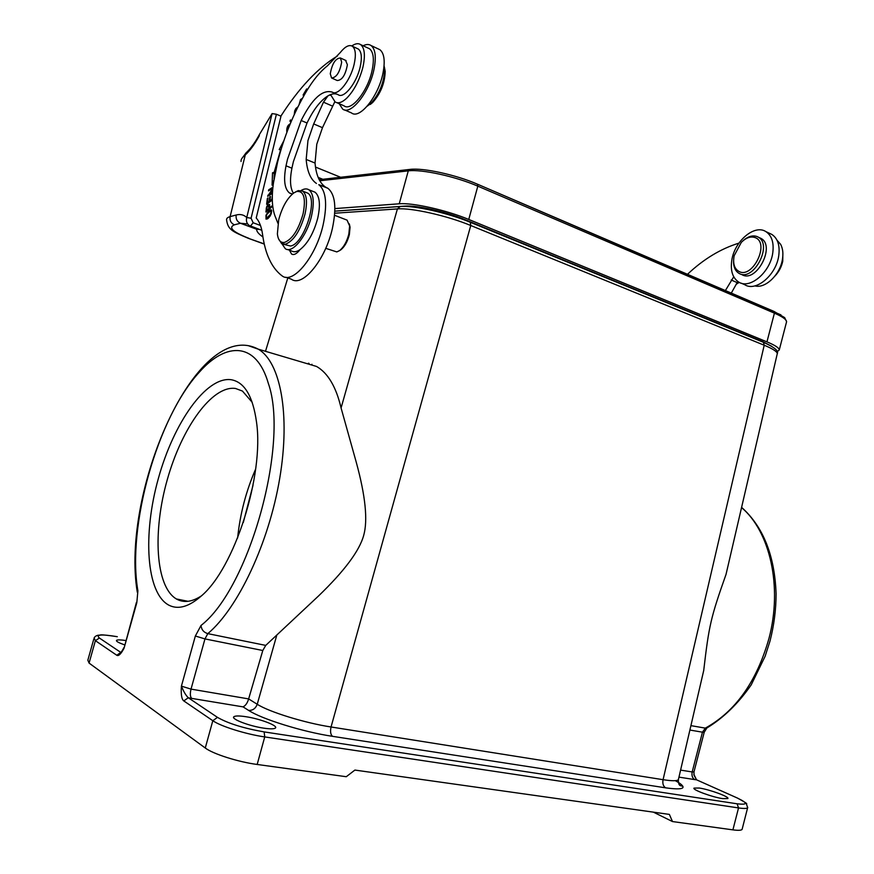 <?xml version="1.0" encoding="UTF-8"?>
<svg xmlns="http://www.w3.org/2000/svg" width="874" height="874" viewBox="0 0 874 874"><rect width="100%" height="100%" fill="white"/><g stroke="black" fill="none" stroke-linecap="round" stroke-linejoin="round"><path stroke-width="1.31" d="M272.098 113.598L246.741 217.528L251.078 218.238L276.413 114.243L272.098 113.598L259.414 134.53L272.098 113.598M276.413 114.243L280.98 116.155L256.213 217.987C259.392 221.45 261.512 226.956 262.571 234.483C265.215 253.995 271.606 267.706 281.723 275.605L282.258 275.976C293.14 284.476 316.071 256.65 323.118 224.924C327.521 204.057 326.068 190.641 318.781 184.665L325.478 187.058C319.534 182.95 316.06 174.942 315.044 163.056L316.781 144.232L322.484 127.67L334.829 101.712M260.474 225.481L253.154 222.761L251.078 218.238M285.874 277.244L291.37 279.188C302.382 287.71 325.39 260.059 332.382 228.464C336.73 207.673 335.223 194.279 327.859 188.281L325.478 187.058M298.22 251.767L298.154 250.751M363.125 45.765C366.239 44.181 368.883 44.093 371.046 45.524C375.383 49.042 376.388 56.876 374.05 69.024C369.527 92.283 350.692 115.816 342.641 109.064L339.199 103.711M344.52 109.895L351.468 112.921C359.607 119.705 378.508 96.315 382.976 73.143C385.292 61.038 384.254 53.216 379.862 49.687L378.169 48.878M336.796 102.662L344.028 105.83C351.086 111.686 367.419 91.825 371.92 71.275C374.411 59.651 373.613 52.145 369.527 48.769L368.009 48.059M293.38 193.23C290.157 188.041 289.676 179.694 291.916 168.179L293.402 161.581L307.036 122.994C313.427 109.643 320.419 100.586 328.012 95.823L323.478 102.182L313.679 123.933L307.954 140.561L306.173 159.439C307.135 171.348 310.554 179.356 316.421 183.453M351.84 45.929C355.347 43.514 358.274 43.066 360.634 44.596C364.677 47.961 365.441 55.477 362.928 67.134C359.476 80.321 354.036 90.71 346.617 98.292C341.963 102.586 338.129 103.798 335.124 101.93L330.995 95.288L329.378 95.102C332.797 93.485 335.78 93.387 338.304 94.796C343.985 98.871 356.537 83.194 360.143 67.134C362.197 57.782 361.607 51.752 358.362 49.042L357.16 48.474M289.403 250.161L291.588 254.061C293.937 255.339 296.756 253.864 300.022 249.636C307.834 243.442 313.733 232.965 317.732 218.194C320.627 204.745 319.72 196.082 315.011 192.193L312.947 191.384M280.882 116.111C298.995 87.935 317.874 67.877 337.528 55.925M304.25 95.058L306.665 88.908L303.136 94.905L303.617 96.184M291.457 120.885L290.485 119.924L289.939 121.136L290.933 122.131M271.836 206.952L271.923 205.914L269.52 207.979L269.629 204.494L268.023 204.669L266.603 206.832L265.925 212.011L271.836 206.952M283.864 140.714L279.188 149.607L280.641 149.771L274.174 172.276L272.524 172.79L272.076 185.168L273.901 180.142M289.797 124.851L290.081 123.9C287.699 125.113 286.596 127.659 286.77 131.537L286.978 132.007M287.502 130.652L288.791 125.627L289.655 125.211M272.797 188.347L267.641 196.333L272.415 193.394M272.47 192.411L269.028 194.541L272.688 189.483M272.928 187.178L268.689 189.811L268.526 190.871L272.819 188.194M272.317 195.929L271.89 199.392L269.902 200.867L270.448 196.388L269.771 196.89L269.225 201.37L267.444 202.692L268.034 197.917L267.346 198.431L266.625 204.265L272.306 200.059M299.684 103.46L301.781 99.516M302.426 98.325L300.525 99.527L299.094 104.585M297.947 106.836L295.86 108.529L294.691 110.976L294.254 114.581M270.077 216.097L271.246 213.715L271.213 209.727L268.853 210.754L265.98 215.288L266.046 219.155L268.1 218.424L270.077 216.097M277.954 223.373L275.9 218.194C272.098 209.793 271.301 197.906 273.529 182.524L277.561 162.269C283.919 136.857 293.609 113.096 306.61 91.005C313.285 79.895 320.223 71.493 327.422 65.812L340.281 52.516C345.11 46.508 349.152 44.421 352.397 46.256C355.609 48.955 356.188 54.996 354.123 64.37C350.496 80.463 337.976 96.216 332.328 92.163C322.572 89.159 312.182 98.609 301.159 120.514L287.513 159.199L286.017 165.82C283.351 179.869 284.52 188.937 289.523 193.023L292.408 194.006M301.148 190.477C304.163 188.653 306.752 188.423 308.926 189.789C313.602 193.667 314.476 202.353 311.559 215.823C306.96 236.122 292.277 254.126 285.274 248.664L281.952 243.78M287.502 249.472L291.381 250.882C293.751 252.357 296.636 251.941 300.022 249.636M325.729 248.325L336.807 251.92L339.538 250.63C343.755 247.189 346.858 241.672 348.846 234.068L349.622 225.984L347.076 220.139L345.886 219.669M339.604 250.587L340.805 249.855C344.673 246.697 347.524 241.628 349.349 234.658L350.059 227.24L349.305 223.897M120.809 652.419L99.396 638.031L95.386 640.675L116.788 655.26C118.536 656.374 120.962 654.036 124.042 648.224L136.814 602.699L137.895 590.857C126.741 526.279 157.582 417.346 199.283 372.237C226.563 341.21 256.508 342.182 268.329 383.358C289.425 443.074 249.461 588.158 201.02 625.456L195.35 636.021L204.964 638.916L262.79 650.496L265.74 645.394L318.475 596.013C344.4 571.017 359.476 550.817 363.682 535.434C367.954 520.38 365.485 495.973 356.253 462.215L341.079 407.972C336.119 386.843 327.936 373.001 316.53 366.446L303.18 362.492M400.248 206.504L397.408 208.919C411.283 207.619 447.302 215.703 470.758 225.503L331.049 726.982C305.124 723.071 269.061 711.928 257.229 704.269L248.642 698.905C247.418 703.035 245.55 705.689 243.038 706.869L191.69 698.392C190.161 696.796 189.942 693.705 191.024 689.116L248.642 698.905L262.79 650.496M678.508 779.062L678.366 779.652C677.208 781.083 672.106 781.083 663.071 779.684L764.215 345.23C772.649 348.715 777.019 351.501 777.292 353.609L777.128 354.32M727.714 567.128L726.01 574.458C710.759 617.601 708.989 625.249 703.712 670.522L702.019 677.798M245.911 716.713C239.378 715.719 235.379 715.719 233.915 716.713C230.419 718.821 249.101 726.043 263.664 728.14C270.121 729.08 274.021 729.058 275.376 728.064C278.598 725.857 260.233 718.832 245.911 716.713M699.287 788.031L694 788.097C692.055 789.714 712.354 797.186 722.743 798.639L727.878 798.541C729.593 796.837 709.557 789.506 699.287 788.031M693.836 774.266L696.512 779.816L694.764 779.608C692.372 778.155 691.52 775.609 692.186 771.95L693.978 771.895M93.78 639.123L87.848 660.176L89.072 663.082L205.27 748.013C212.983 753.945 238.252 761.986 257.175 764.466L346.279 776.713L354.899 770.07L669.364 814.404L672.499 821.56L732.904 829.863C738.377 830.584 741.447 830.409 742.113 829.339L742.201 828.989M205.27 748.013L212.819 720.711L183.78 700.915C181.639 699.32 180.852 694.393 181.41 686.134C183.584 691.563 185.878 695.442 188.292 697.758L217.495 717.379C228.125 723.475 243.671 728.315 264.134 731.909L737.121 803.796C747.969 805.052 748.035 803.13 737.306 798.017L697.179 780.1M168.868 605.179C146.111 593.118 142.691 534.265 158.347 478.526C173.718 422.688 206.144 376.41 231.031 379.698C244.381 381.927 252.87 396.042 256.508 422.066C264.309 475.063 234.516 568.45 201.096 596.166C188.85 606.862 178.11 609.866 168.868 605.179M136.42 602.404L124.042 648.224L122.808 649.633M125.725 640.511C120.732 639.757 117.706 639.692 116.635 640.292C115.761 641.199 118.394 642.707 124.523 644.804M653.413 812.154L672.499 821.56M201.391 595.893C192.367 601.771 184.37 602.973 177.378 599.509L176.351 598.952C155.43 586.574 152.491 531.458 167.305 479.575C181.868 427.594 212.262 385.084 235.51 388.471L242.448 391.06L252.236 402.368M255.623 469.13C246.053 491.101 240.055 514.043 237.619 537.991M253.034 485.256L243.3 522.521M777.117 351.763L779.28 349.906C779.084 347.885 774.976 345.208 766.957 341.865L468.759 219.45C446.505 210.142 412.408 202.506 399.232 203.795L334.884 208.591M771.786 346.355L762.696 341.603L465.001 219.647C445.784 211.617 416.45 205.051 404.968 206.122L334.84 211.115M754.896 285.885C764.99 288.879 779.706 275.179 782.328 259.971C783.465 253.733 782.886 248.5 780.602 244.283L777.019 240.23M731.298 293.096L737.798 281.472M774.856 276.14C778.876 271.945 781.509 266.963 782.754 261.206L782.864 252.608M736.159 284.301L739.24 282.357M733.734 276.796L725.387 290.561M741.218 283.165L744.714 284.695C755.791 292.156 776.199 275.157 778.745 255.689C780.056 245.507 777.773 238.427 771.862 234.44L769.655 233.391M772.758 252.936C770.18 272.459 749.794 289.534 738.738 282.084C732.663 278.041 730.325 270.842 731.756 260.507C734.313 241.388 754.481 223.941 765.919 231.632C771.808 235.619 774.091 242.721 772.758 252.936M687.477 274.294C703.515 259.163 720.657 248.773 738.901 243.136M742.124 274.753C756.316 283.143 775.795 246.053 761.046 238.438L759.44 237.684M742.725 241.016C747.904 236.341 752.787 234.898 757.397 236.679L758.25 237.138C772.987 244.742 753.497 281.898 739.317 273.518L738.825 273.245C734.99 270.776 733.253 266.362 733.603 260.026M755.42 237.706C770.092 243.387 752.383 279.254 738.891 271.41C734.313 268.668 732.729 263.445 734.149 255.754L741.338 242.327C746.254 237.542 750.941 236.002 755.42 237.706M259.327 229.37L256.65 229.239L240.448 223.263C237.051 221.614 235.641 218.85 236.198 214.993C240.295 213.912 243.813 214.753 246.752 217.528C245.867 220.947 246.741 223.624 249.363 225.558L261.829 230.299M259.207 134.913C254.99 142.626 250.871 148.34 246.883 152.043L245.255 154.96C242.164 157.473 240.754 159.647 241.049 161.493M332.098 78.223L337.255 80.528C342.149 80.211 345.525 74.945 347.382 64.731L345.558 60.35M283.591 244.305L290.419 246.009C303.813 244.654 318.759 198.551 307.561 193.056L305.725 192.335M330.274 73.777C332.131 63.605 335.507 58.34 340.39 57.979L341.668 62.12C339.8 72.345 336.424 77.633 331.552 77.972L330.274 73.777M295.499 191.941L298.351 190.598L302.666 191.133C306.763 194.541 307.55 202.211 304.993 214.108C300.197 230.867 293.697 240.907 285.492 244.207L281.625 243.584L278.598 238.93M284.574 242.404C280.543 243.038 278.14 240.219 277.375 233.937L278.697 219.844C282.073 207.258 287.098 198.289 293.773 192.946L296.799 191.45C303.933 190.871 306.031 198.322 303.092 213.802C298.537 229.709 292.364 239.247 284.574 242.404M306.173 159.439L315.044 163.056M303.136 94.905L304.097 95.321M289.939 121.136L291.14 121.639M266.341 207.815L266.909 208.034M269.52 207.979L270.295 208.274M266.712 210.383L267.018 207.357L268.788 205.324L268.821 208.569L266.712 210.383L267.488 210.678M269.596 208.875L268.821 208.569M272.524 172.79L274.261 173.478L274.054 179.214M275.244 172.702L274.174 172.276M275.146 173.205L274.261 173.478M267.826 195.208L268.831 195.601M268.689 189.811L269.629 190.182M269.028 194.541L269.968 194.902M267.346 198.431L267.936 198.66M267.444 202.692L268.307 203.019M269.225 201.37L270.088 201.708M269.771 196.89L270.361 197.12M269.902 200.867L270.765 201.195M294.877 113.238L295.128 111.391L297.302 108.168M267.346 218.97L267.302 218.271M271.027 211.038L271.672 210.579M266.723 218.063L266.275 216.304L266.985 214.217L270.492 210.831L271.016 212.415L270.405 214.425L266.723 218.063L267.979 218.533M367.211 106.169L370.871 103.405C379.578 93.627 384.156 82.276 384.604 69.341L384.079 65.692M370.27 104.454L372.663 102.509C380.605 93.594 384.789 83.227 385.194 71.417L384.352 66.959M259.349 135.645C254.76 144.134 250.062 150.568 245.255 154.96L230.113 216.632C227.382 217.386 226.224 218.598 226.639 220.27C228.027 229.665 232.364 231.544 248.172 238.241L264.243 243.912M248.948 238.351C232.91 232.08 228.048 227.568 234.341 224.826C230.965 223.187 229.556 220.456 230.113 216.632L236.198 214.993M247.637 223.919L240.448 223.263L234.341 224.826M332.284 106.016L323.478 102.182M329.378 95.102L328.012 95.823M313.679 123.933L322.484 127.67M307.036 122.994L301.159 120.514M291.916 168.179L286.017 165.82M334.731 213.223L397.408 208.919L341.079 407.972M265.499 351.315L287.808 277.921M276.708 635.431L257.229 704.269C255.579 708.563 252.706 710.606 248.598 710.387L243.038 706.869M332.546 736.334C330.58 734.652 330.088 731.538 331.049 726.982L663.071 779.684C662.372 783.585 663.246 786.305 665.671 787.845L332.546 736.334C303.027 731.942 261.73 719.094 248.598 710.387M726.021 574.458L777.292 353.609C778.832 350.878 774.2 347.098 763.406 342.291L764.215 345.23L470.758 225.503L470.288 222.269L763.046 342.138M265.74 645.394L207.804 633.639C237.979 608.402 268.875 542.951 279.691 478.526C290.616 414.036 280.336 361.858 258.256 349.163L316.53 366.446M248.249 345.656L258.256 349.163C196.257 316.443 120.481 492.783 137.316 592.31M201.02 625.456C201.446 629.651 203.708 632.383 207.804 633.639L204.964 638.916L191.024 689.116L181.41 686.134L195.35 636.021M183.78 700.915L188.292 697.758L191.69 698.392M678.377 782.361C687.467 788.392 683.228 790.216 665.671 787.845M678.956 777.128L694.764 779.608M747.729 807.292L747.652 807.663C747.019 808.625 743.971 808.712 738.53 807.926L737.11 803.785M737.306 798.017L737.995 798.312M680.584 770.103L692.186 771.95L702.456 732.183L704.204 732.281L693.967 771.961L694.054 775.304L696.578 779.827L737.372 798.028C744.866 802.114 747.86 804.025 746.352 803.774L747.652 807.663L742.113 829.339M741.545 507.565C769.874 531.294 782.743 586.53 768.989 638.391C756.731 681.545 735.515 711.458 705.329 728.129L690.919 725.639M689.892 730.041L702.456 732.183L705.329 728.129L707.164 727.813C723.65 717.74 738.322 703.428 751.214 684.866L765.132 656.254L770.016 641.024C774.025 625.314 776.057 609.56 776.09 593.763C774.714 555.536 763.221 526.738 741.6 507.357M89.072 663.082L95.386 640.675L94.097 637.998C94.796 636.578 96.151 635.66 98.183 635.223C102.105 635.267 96.763 633.716 117.269 636.676L117.302 636.698C101.417 634.065 95.452 634.513 99.396 638.031M136.814 602.699L137.895 590.857M116.788 655.26L120.765 652.474M732.904 829.863L738.53 807.926L264.735 736.924C245.9 734.215 220.619 726.294 212.819 720.711L217.484 717.368M264.134 731.909L264.735 736.924L257.175 764.466M309.025 363.376L308.839 364.163M311.734 365.026L311.92 364.283M477.291 184.119L477.455 184.185C456.075 174.822 423.125 167.633 410.223 169.414L408.278 170.867L319.797 180.776M780.952 314.891L477.455 184.185L477.816 186.151C455.693 176.493 421.596 169.043 408.278 170.867L399.232 203.795M786.392 322.462L786.589 321.719C786.447 319.48 782.383 316.628 774.408 313.154L773.84 311.341M766.957 341.865L774.408 313.154L477.816 186.151L468.759 219.45M408.868 206.646L409.043 206.056M463.154 218.904L463.023 219.461M469.993 222.149L470.288 222.269C447.761 212.885 413.948 205.248 400.008 206.526L334.84 211.169M704.215 732.237L706.858 727.976M737.11 282.575L731.199 280.008M256.65 229.239C256.508 231.424 258.595 233.992 262.921 236.941M253.154 222.761L250.445 226.093M322.845 179.29L318.158 177.411M266.614 211.421L265.991 211.191M266.177 209.039L266.799 209.279M266.242 208.416L266.854 208.657M267.007 205.98L267.564 206.188M267.488 205.259L268.176 205.521M268.023 204.669L269.705 205.314M269.695 205.707L268.853 205.39M269.64 206.526L268.995 206.286M300.525 99.527L301.126 99.789M295.86 108.529L296.45 108.791M267.16 212.841L267.706 213.048M268.853 210.754L269.695 211.071M271.727 211.311L270.667 210.907L271.727 211.311M271.563 212.622L271.016 212.415M269.094 217.418L268.405 217.156M264.287 244.097L248.533 238.383M371.046 45.524L379.862 49.687M352.397 46.256L358.362 49.042M291.894 193.952L289.523 193.023M308.926 189.789L315.011 192.193M292.845 254.509L291.588 254.061M334.578 215.288L347.076 220.139M350.059 227.24L349.622 225.984M340.805 249.855L339.538 250.63M703.712 670.522L678.377 779.652C678.279 786.687 680.955 785.529 682.015 786.119C682.048 784.918 679.808 783.104 675.296 780.679M123.66 647.863L123.168 649.021M122.808 649.622L120.994 652.539M116.46 640.882L116.635 640.292M233.664 717.598L233.915 716.713M188.008 601.301L176.351 598.952M308.402 363.234L308.227 363.988M779.28 349.906L786.589 321.719L784.666 317.612L773.949 311.395L477.565 184.239C455.966 174.789 423.158 167.6 409.797 169.425L319.207 179.694M765.919 231.632L771.862 234.44M761.046 238.438L758.25 237.138M369.527 48.769L360.634 44.596M241.716 158.729L246.173 152.688M340.642 177.269L315.492 167.065M340.39 57.979L346.093 60.601M302.666 191.133L307.561 193.056M327.859 188.281L318.781 184.665M269.695 205.674L268.788 205.324M385.194 71.417L384.604 69.341"/></g></svg>
